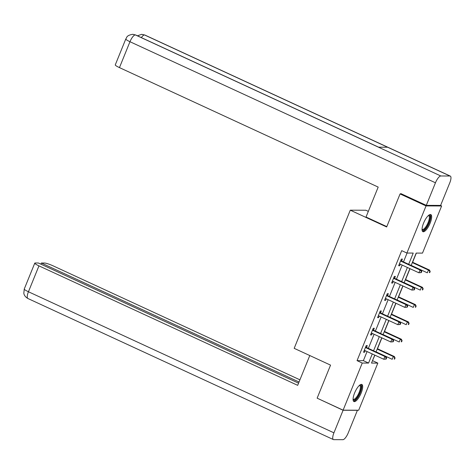 <?xml version="1.0" encoding="UTF-8"?>
<svg xmlns="http://www.w3.org/2000/svg" width="474" height="474" viewBox="0 0 474 474"><rect width="100%" height="100%" fill="white"/><g stroke="black" fill="none" stroke-linecap="round" stroke-linejoin="round"><path stroke-width="0.71" d="M354.593 392.999A9.427 3.022 -65.2 0 1 361.834 384.455A9.427 3.022 -65.2 0 1 361.164 393.023A9.427 3.022 -65.2 0 1 353.93 401.567A9.427 3.022 -65.2 0 1 354.593 392.999M423.572 223.124A9.427 3.022 -65.2 0 1 430.807 214.58A9.427 3.022 -65.2 0 1 430.143 223.153A9.427 3.022 -65.2 0 1 422.909 231.691A9.427 3.022 -65.2 0 1 423.572 223.124M368.328 211.368L365.869 210.231L350.286 210.178L294.182 348.337L330.55 365.128L317.136 398.172L343.111 410.164L362.249 363.043L368.565 363.066L372.262 353.959M440.382 205.408L441.626 205.983L422.494 253.104L416.178 253.08L411.159 265.44M372.475 360.702L374.881 355.168M377.494 348.74L381.902 337.867M384.515 331.445L388.929 320.572M391.536 314.144L395.95 303.271M398.563 296.848L402.977 285.976M405.584 279.547L409.998 268.681M412.611 262.252L416.332 253.08M372.635 360.702L377.831 363.102L358.694 410.223L343.111 410.164M408.671 264.291L413.227 253.069L406.911 253.045L401.715 250.645L357.052 360.643L363.368 360.667L367.066 351.56M368.357 348.378L374.093 334.259M375.384 331.083L381.114 316.964M382.405 313.782L388.141 299.663M389.427 296.487L395.162 282.368M396.454 279.192L402.189 265.073M403.475 261.891L407.065 253.051M401.674 260.884L402.402 259.088L401.348 259.088L398.646 265.742L399.701 265.742L400.323 264.208M394.646 278.185L395.375 276.389L394.321 276.383L391.625 283.037L392.673 283.043L393.296 281.509M387.625 295.48L388.354 293.684L387.299 293.684L384.598 300.332L385.652 300.338L386.274 298.804M380.598 312.781L381.327 310.985L380.278 310.98L377.577 317.633L378.625 317.633L379.247 316.105M373.577 330.076L374.306 328.281L373.251 328.275L370.55 334.928L371.604 334.934L372.226 333.4M366.55 347.371L367.279 345.576L366.23 345.576L363.528 352.229L364.577 352.229L365.205 350.695M350.286 210.178L386.654 226.969L400.068 193.925L401.567 193.931M400.068 193.925L426.049 205.923L441.626 205.983M357.052 360.643L362.249 363.043M406.911 253.045L426.049 205.923M373.553 350.778L379.289 336.659M380.575 333.483L386.31 319.363M387.602 316.182L393.331 302.062M394.623 298.887L400.358 284.767M401.65 281.592L407.379 267.472M374.75 355.103L371.509 363.078L377.831 363.102M409.868 268.616L404.132 282.735M402.847 285.917L397.111 300.036M395.82 303.212L390.084 317.331M388.799 320.513L383.063 334.632M381.771 337.808L376.042 351.927M363.368 360.667L368.565 363.066M398.812 265.333L399.701 265.742M391.785 282.628L392.673 283.043M384.764 299.929L385.652 300.338M377.737 317.224L378.625 317.633M370.715 334.526L371.604 334.934M363.694 351.821L364.577 352.229M421.309 272.574L421.759 271.466L421.339 271.466L420.888 272.574L421.309 272.574L418.886 272.781L399.973 264.048A1.209 1.132 -89.8 0 0 399.552 263.947L399.375 263.947M420.888 272.574L418.886 272.781L420.011 270.008L421.066 270.014L402.153 261.281A1.209 1.132 -89.8 0 1 401.798 261.02L400.939 260.096M400.619 260.884L400.743 261.02A1.209 1.132 -89.8 0 0 401.099 261.275L420.011 270.008L421.339 271.466M421.759 271.466L421.066 270.014M411.189 265.369L427.305 272.811L428.431 270.044L429.485 270.044L412.475 262.193M429.764 271.495L429.314 272.609L429.734 272.609L430.185 271.501L428.431 270.044L412.315 262.596M429.734 272.609L429.314 272.609M429.485 270.044L430.185 271.501M428.567 215.368A8.153 2.613 -65.2 0 1 430.007 219.024A8.153 2.613 -65.2 0 1 426.037 227.864A8.153 2.613 -65.2 0 1 422.05 229.475M422.056 229.149A7.548 2.417 114.8 0 0 422.34 229.369A7.548 2.417 114.8 0 0 426.108 226.412A7.548 2.417 114.8 0 0 429.195 219.059A7.548 2.417 114.8 0 0 428.674 215.658A7.548 2.417 114.8 0 0 428.318 215.587M422.494 231.348A9.362 2.998 114.8 0 0 427.08 227.111A9.362 2.998 114.8 0 0 430.599 218.467A9.362 2.998 114.8 0 0 430.279 214.491M359.588 385.238A8.153 2.613 -65.2 0 1 361.034 388.893A8.153 2.613 -65.2 0 1 357.058 397.739A8.153 2.613 -65.2 0 1 353.071 399.351M353.077 399.019A7.548 2.417 114.8 0 0 353.367 399.238A7.548 2.417 114.8 0 0 357.129 396.288A7.548 2.417 114.8 0 0 360.216 388.929A7.548 2.417 114.8 0 0 359.695 385.528A7.548 2.417 114.8 0 0 359.339 385.457M353.515 401.217A9.362 2.998 114.8 0 0 358.101 396.981A9.362 2.998 114.8 0 0 361.621 388.336A9.362 2.998 114.8 0 0 361.301 384.361M386.796 226.613L366.029 217.027L378.187 187.088L119.46 67.61A7.246 0.995 -157.9 0 1 115.271 64.891L125.782 38.998A7.246 0.995 -157.9 0 0 129.971 41.718L119.46 67.61M449.956 176.014L387.608 147.224L378.471 147.189L440.814 175.978L449.956 176.014A7.43 2.382 114.8 0 1 450.3 176.085A7.43 2.382 114.8 0 1 449.773 182.84L440.613 205.408L426.292 205.355L400.838 193.599L400.702 193.931M440.814 175.978A7.43 2.382 114.8 0 0 435.458 182.786L426.292 205.355M378.637 147.189L135.659 34.981A7.43 2.382 114.8 0 0 135.333 34.904L132.655 34.312C125.936 35.514 126.979 37.73 125.782 38.998M450.3 176.085L144.819 35.017A7.43 2.382 114.8 0 0 144.469 34.94L141.661 34.347L137.424 35.799M309.783 355.536L297.684 385.344L38.957 265.867L28.44 291.753L333.927 432.827L343.087 410.265L317.669 398.415M299.923 379.822L53.272 265.92A7.246 0.995 22.1 0 0 44.515 263.029L41.374 263.017L299.035 382.003M333.927 432.827A7.43 2.382 114.8 0 0 333.4 439.582A7.43 2.382 114.8 0 0 333.749 439.653L342.886 439.688A7.43 2.382 114.8 0 0 348.242 432.881L357.408 410.318L343.087 410.265M298.567 383.158L38.388 263.005L35.248 262.993A7.246 0.995 22.1 0 0 34.768 263.147A7.246 0.995 22.1 0 0 38.957 265.867M40.906 264.172L41.374 263.017M414.288 289.875L414.738 288.767L414.317 288.761L413.867 289.875L414.288 289.875L411.859 290.082L392.952 281.349A1.209 1.132 -89.8 0 0 392.531 281.248L392.354 281.242M413.867 289.875L411.859 290.082L412.984 287.309L414.039 287.309L395.126 278.576A1.209 1.132 -89.8 0 1 394.771 278.321L393.912 277.391M393.592 278.179L393.722 278.315A1.209 1.132 -89.8 0 0 394.078 278.576L412.984 287.309L414.317 288.761M414.738 288.767L414.039 287.309M407.261 307.17L407.711 306.062L407.29 306.062L406.84 307.17L407.261 307.17L404.837 307.377L385.925 298.644A1.209 1.132 -89.8 0 0 385.504 298.543L385.326 298.537M406.84 307.17L404.837 307.377L405.963 304.604L407.018 304.61L388.105 295.877A1.209 1.132 -89.8 0 1 387.75 295.616L386.891 294.692M386.571 295.474L386.695 295.61A1.209 1.132 -89.8 0 0 387.051 295.871L405.963 304.604L407.29 306.062M407.711 306.062L407.018 304.61M404.162 282.664L420.284 290.112L421.41 287.339L422.464 287.345L405.454 279.488M422.737 288.796L422.287 289.904L422.707 289.904L423.158 288.796L421.41 287.339L405.288 279.897M422.707 289.904L422.287 289.904M422.464 287.345L423.158 288.796M397.141 299.965L413.263 307.407L414.383 304.634L415.437 304.64L398.433 296.783M415.716 306.091L415.265 307.199L415.686 307.205L416.136 306.091L414.383 304.634L398.267 297.192M415.686 307.205L415.265 307.199M415.437 304.64L416.136 306.091M400.24 324.471L400.69 323.363L400.269 323.357L399.819 324.465L400.24 324.471L397.81 324.672L378.904 315.939A1.209 1.132 -89.8 0 0 378.483 315.844L378.305 315.838M399.819 324.465L397.81 324.672L398.936 321.899L399.991 321.905L381.078 313.172A1.209 1.132 -89.8 0 1 380.723 312.911L379.87 311.987M379.55 312.775L379.674 312.911A1.209 1.132 -89.8 0 0 380.029 313.172L398.936 321.899L400.269 323.357M400.69 323.363L399.991 321.905M393.213 341.766L393.663 340.658L393.242 340.658L392.792 341.766L393.213 341.766L390.789 341.973L371.877 333.24A1.209 1.132 -89.8 0 0 371.456 333.139L371.278 333.133M392.792 341.766L390.789 341.973L391.915 339.2L392.97 339.206L374.057 330.473A1.209 1.132 -89.8 0 1 373.702 330.212L372.842 329.282M372.523 330.07L372.647 330.206A1.209 1.132 -89.8 0 0 373.002 330.467L391.915 339.2L393.242 340.658M393.663 340.658L392.97 339.206M386.191 359.067L386.642 357.953L386.221 357.953L385.771 359.061L386.191 359.067L383.768 359.268L364.856 350.535A1.209 1.132 -89.8 0 0 364.435 350.44L364.257 350.434M385.771 359.061L383.768 359.268L384.894 356.495L385.943 356.501L367.036 347.768A1.209 1.132 -89.8 0 1 366.68 347.507L365.821 346.583M365.501 347.371L365.626 347.507A1.209 1.132 -89.8 0 0 365.981 347.762L384.894 356.495L386.221 357.953M386.642 357.953L385.943 356.501M390.114 317.26L406.236 324.708L407.362 321.935L408.416 321.935L391.406 314.084M408.689 323.392L408.238 324.5L408.659 324.5L409.109 323.392L407.362 321.935L391.24 314.487M408.659 324.5L408.238 324.5M408.416 321.935L409.109 323.392M383.093 334.561L399.215 342.003L400.34 339.23L401.389 339.236L384.384 331.379M401.668 340.688L401.217 341.795L401.638 341.795L402.088 340.688L400.34 339.23L384.218 331.788M401.638 341.795L401.217 341.795M401.389 339.236L402.088 340.688M376.066 351.856L392.188 359.298L393.313 356.531L394.368 356.531L377.357 348.68M394.641 357.983L394.19 359.096L394.617 359.096L395.061 357.989L393.313 356.531L377.191 349.083M394.617 359.096L394.19 359.096M394.368 356.531L395.061 357.989M400.743 261.02L401.798 261.02M401.099 261.275L402.153 261.281M435.458 182.786L129.971 41.718A7.43 2.382 114.8 0 1 135.333 34.904L378.471 147.189M141.347 37.606A7.43 2.382 114.8 0 1 144.469 34.94L387.608 147.224M34.768 263.147L24.251 289.039A7.246 0.995 -157.9 0 0 28.44 291.753A7.43 2.382 114.8 0 0 27.919 298.507L333.4 439.582M393.722 278.315L394.771 278.321M394.078 278.576L395.126 278.576M386.695 295.61L387.75 295.616M387.051 295.871L388.105 295.877M379.674 312.911L380.723 312.911M380.029 313.172L381.078 313.172M372.647 330.206L373.702 330.212M373.002 330.467L374.057 330.473M365.626 347.507L366.68 347.507M365.981 347.762L367.036 347.768M132.803 34.312L135.659 34.981M141.809 34.347L144.819 35.017M24.251 289.039L23.819 293.246C23.919 293.732 24.127 296.309 27.919 298.507"/></g></svg>
